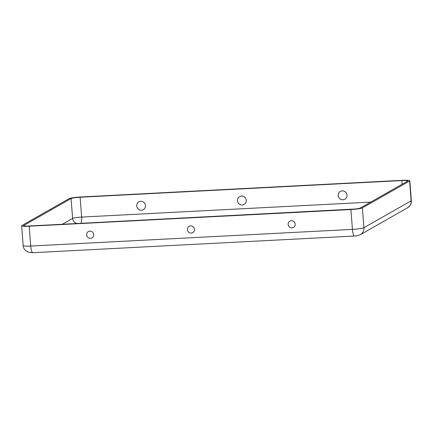 <?xml version="1.0" encoding="UTF-8"?>
<svg xmlns="http://www.w3.org/2000/svg" width="433" height="433" viewBox="0 0 433 433"><rect width="100%" height="100%" fill="white"/><g stroke="black" fill="none" stroke-linecap="round" stroke-linejoin="round"><path stroke-width="0.65" d="M90.481 238.318A3.621 3.507 -119.6 0 0 93.728 234.545A3.621 3.507 -119.6 0 0 89.929 231.141A3.621 3.507 -119.6 0 0 86.676 234.913A3.621 3.507 -119.6 0 0 90.481 238.318M291.42 220.7A3.621 3.507 60.4 0 1 295.219 224.11A3.621 3.507 60.4 0 1 291.972 227.882A3.621 3.507 60.4 0 1 288.167 224.473A3.621 3.507 60.4 0 1 291.42 220.7M190.672 225.918A3.621 3.507 60.4 0 1 194.477 229.328A3.621 3.507 60.4 0 1 191.224 233.1A3.621 3.507 60.4 0 1 187.424 229.69A3.621 3.507 60.4 0 1 190.672 225.918M141.467 210.216A4.503 4.362 -119.6 0 0 145.504 205.523A4.503 4.362 -119.6 0 0 140.779 201.291A4.503 4.362 -119.6 0 0 136.741 205.978A4.503 4.362 -119.6 0 0 141.467 210.216M241.527 196.073A4.503 4.362 60.4 0 1 246.253 200.306A4.503 4.362 60.4 0 1 242.209 204.993A4.503 4.362 60.4 0 1 237.484 200.76A4.503 4.362 60.4 0 1 241.527 196.073M342.27 190.856A4.503 4.362 60.4 0 1 346.995 195.088A4.503 4.362 60.4 0 1 342.958 199.775A4.503 4.362 60.4 0 1 338.233 195.543A4.503 4.362 60.4 0 1 342.27 190.856M80.565 196.988L402.279 180.323A9.661 1.05 175.6 0 1 409.824 180.767A9.661 1.05 175.6 0 1 409.596 181.021L362.399 207.878A9.661 1.05 -4.4 0 1 350.909 209.55L29.195 226.215A9.661 1.05 175.6 0 1 21.65 225.772A9.661 1.05 175.6 0 1 21.877 225.517L69.074 198.66A9.661 1.05 -4.4 0 1 80.565 196.988M80.116 197.242L401.829 180.577A7.588 0.823 175.6 0 1 407.762 180.924A7.588 0.823 175.6 0 1 407.583 181.124L360.386 207.981A7.588 0.823 -4.4 0 1 351.358 209.296L29.644 225.961A7.588 0.823 175.6 0 1 23.712 225.615A7.588 0.823 175.6 0 1 23.891 225.414L71.088 198.558A7.588 0.823 -4.4 0 1 80.116 197.242L81.642 217.074L370.724 202.097M79.125 223.401L354.8 209.031M402.111 184.236L401.829 180.577M80.874 223.222A5.521 1.234 87 0 0 81.642 217.074A7.588 0.823 -4.4 0 0 72.614 218.389L62.276 224.272M409.824 180.767L411.35 200.598C411.48 202.639 410.901 204.452 409.623 206.038L407.485 207.829A7.588 7.35 -119.6 0 0 411.123 200.852L363.926 227.709L362.399 207.878M411.35 200.598A9.661 1.05 175.6 0 1 411.123 200.852L409.596 181.021M407.485 207.829L360.288 234.686A7.588 7.35 -119.6 0 0 363.926 227.709A9.661 1.05 -4.4 0 1 352.435 229.382L350.909 209.55M23.923 225.782L23.891 225.414M77.182 223.498A5.521 5.348 60.4 0 1 72.614 218.389L71.088 198.558M32.751 252.693A7.588 1.694 -93 0 1 30.721 246.047A9.661 1.05 175.6 0 1 23.176 245.603C23.366 247.66 24.226 249.381 25.758 250.756L29.357 252.526L32.751 252.693L354.47 236.028A7.588 1.694 -93 0 1 352.435 229.382L30.721 246.047L29.195 226.215M354.47 236.028C355.455 235.747 355.829 236.515 360.288 234.686M21.65 225.772L23.176 245.603"/></g></svg>
